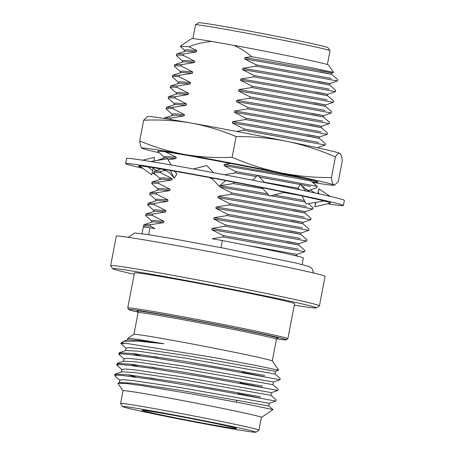 <?xml version="1.0" encoding="UTF-8"?>
<svg xmlns="http://www.w3.org/2000/svg" width="455" height="455" viewBox="0 0 455 455"><rect width="100%" height="100%" fill="white"/><g stroke="black" fill="none" stroke-linecap="round" stroke-linejoin="round"><path stroke-width="0.68" d="M159.295 151.128L157.845 151.504L157.902 151.202A81.525 1.848 10.9 0 1 161.957 151.396A81.525 1.848 10.9 0 1 201.997 158.016L196.782 157.191A81.525 1.848 10.9 0 1 317.977 182.097A81.525 1.848 10.9 0 1 317.988 182.142A81.525 1.848 10.9 0 1 311.789 181.664M157.902 151.202L157.885 151.31A81.525 1.848 10.9 0 1 157.913 151.27A81.525 1.848 10.9 0 1 160.279 151.322L161.957 151.396M201.997 158.016A81.525 1.848 10.9 0 1 318.011 182.034L317.988 182.142M339.902 153.432C338.765 152.857 337.274 154.006 335.432 156.873C319.319 149.917 303.11 144.736 286.815 141.329A97.831 2.218 10.9 0 1 339.902 153.432A97.831 2.218 10.9 0 1 339.925 153.443A97.831 2.218 10.9 0 1 339.936 153.449L339.902 153.432C341.017 154.148 341.813 156.605 342.296 160.803L338.315 181.488L334.664 185.083L333.839 184.929C332.719 184.195 331.923 181.738 331.445 177.558C314.138 177.677 297.24 176.102 280.746 172.832C264.31 169.379 248.106 164.198 232.13 157.282C215.954 158.061 200.2 157.134 184.867 154.518C169.567 151.72 154.507 147.192 139.685 140.931C140.163 145.111 140.959 147.568 142.079 148.302A97.831 2.218 -169.1 0 0 159.068 152.726M312.653 182.415A97.831 2.218 -169.1 0 0 333.811 185.219A97.831 2.218 -169.1 0 0 333.839 184.929A97.831 2.218 -169.1 0 0 280.746 172.832A97.831 2.218 -169.1 0 0 184.867 154.518A97.831 2.218 -169.1 0 0 142.057 148.29L142.079 148.302A97.831 2.218 -169.1 0 1 142.057 148.29L142.057 148.29M190.935 123.015A97.831 2.218 10.9 0 1 286.815 141.329C270.503 138.075 253.606 136.494 236.117 136.597C221.147 130.295 206.087 125.768 190.935 123.015C175.755 120.404 160.001 119.483 143.666 120.245L147.318 116.656L148.171 116.52A97.831 2.218 10.9 0 1 190.935 123.015M139.685 140.931L143.666 120.245M232.13 157.282L236.117 136.597M331.445 177.558L335.432 156.873M127.565 340.056L127.929 338.275L138.001 339.379L163.823 343.735L137.006 341.102L123.606 341.301L121.002 342.962A81.525 1.848 -169.1 0 0 120.973 342.996A81.525 1.848 -169.1 0 0 121.417 343.292M126.2 348.371L120.859 343.588L125.643 343.269A81.525 1.848 -169.1 0 0 121.002 342.962M125.643 343.269L214.021 357.545L257.581 365.769L278.653 370.228L272.397 360.991A70.593 1.604 10.9 0 0 203.391 346.113A70.593 1.604 10.9 0 0 133.793 334.3L127.929 338.27M118.078 383.053L119.631 382.513L132.212 383.207L179.839 390.248L268.854 405.997L273.028 409.614L246.974 404.165L192.556 394.075L141.414 385.556L125.364 383.383L117.919 383.315L122.93 390.714A70.593 1.604 -169.1 0 0 123.055 390.811M261.386 417.451A70.593 1.604 -169.1 0 0 261.534 417.406A70.593 1.604 -169.1 0 0 192.545 402.453A70.593 1.604 -169.1 0 0 122.93 390.714M128.771 309.508L127.736 307.984A81.525 1.848 10.9 0 1 127.724 307.938A81.525 1.848 10.9 0 1 163.533 313.267A81.525 1.848 10.9 0 1 192.465 318.557A81.525 1.848 10.9 0 1 287.827 338.77A81.525 1.848 10.9 0 1 287.799 338.804L286.275 339.839A80.222 1.82 -169.1 0 0 192.459 319.916A80.222 1.82 -169.1 0 0 128.771 309.508A80.222 1.82 -169.1 0 0 138.121 312.153M287.827 338.77L294.584 303.684A81.525 1.848 -169.1 0 0 252.548 293.924A81.525 1.848 -169.1 0 0 170.289 278.181A81.525 1.848 -169.1 0 0 134.481 272.852L127.724 307.938M116.156 375.199L114.944 374.306L115.229 374.078L128.799 374.886L180.135 382.587L260.561 396.805M118.22 364.529L116.998 363.636L117.282 363.409L130.852 364.21L182.188 371.911L262.615 386.136M120.285 353.865L119.051 352.961L119.341 352.739L132.911 353.541L184.241 361.242L264.668 375.466M114.944 374.306L114.694 375.58L116.821 375.182L123.362 375.602L151.185 379.305L211.268 389.224L275.827 401.088L269.371 403.329L268.854 405.997M260.004 398.045L238.079 393.638M116.753 364.916L120.655 364.563L128.629 365.274L148.54 367.93L204.631 377.041L277.88 390.418L271.425 392.659L270.913 395.327L276.077 399.803L275.827 401.088M262.069 387.37L240.132 382.962M124.147 359.04L118.806 354.246L121.451 353.853L128.623 354.382L153.25 357.658L217.786 368.305L279.939 379.743L273.478 381.99L272.966 384.657L278.13 389.127L277.886 390.418M264.509 376.774L242.185 372.287M258.94 430.151L261.409 417.349A70.434 1.598 -169.1 0 0 192.545 402.459A70.434 1.598 -169.1 0 0 123.072 390.709L120.609 403.511A70.434 1.598 10.9 0 1 190.076 415.261A70.434 1.598 10.9 0 1 258.94 430.151A70.434 1.598 10.9 0 1 258.918 430.185L255.864 432.25A67.829 1.541 -169.1 0 0 189.57 417.883A67.829 1.541 -169.1 0 0 122.685 406.605A67.829 1.541 -169.1 0 0 202.02 423.383A67.829 1.541 -169.1 0 0 255.864 432.25M122.685 406.605L120.621 403.551A70.434 1.598 10.9 0 1 120.609 403.511M198.346 422.234A48.264 1.098 10.9 0 1 141.909 410.245A48.264 1.098 10.9 0 1 189.49 418.316A48.264 1.098 10.9 0 1 236.663 428.491A48.264 1.098 10.9 0 1 198.346 422.234M276.606 338.821A80.222 1.82 -169.1 0 0 286.275 339.839M136.386 377.172L127.798 374.766M115.229 374.078L121.684 371.843L134.265 372.531L181.892 379.578L270.913 395.327M138.451 366.502L129.851 364.091M117.282 363.409L123.743 361.173L136.318 361.861L183.945 368.908L272.966 384.657M140.544 355.844L131.904 353.421M119.341 352.739L125.796 350.504L138.377 351.192L185.998 358.239L275.019 373.987L280.183 378.458L279.939 379.743M123.606 341.301L127.849 339.828L140.43 340.522L163.823 343.735M119.341 382.74L119.858 380.073L123.288 379.692L132.724 380.539L180.351 387.58L269.371 403.329M153.307 378.577L150.144 377.826M121.4 372.071L121.912 369.403L125.347 369.016L134.777 369.864L182.404 376.911L271.425 392.659M155.36 367.907L152.203 367.151M123.453 361.401L123.965 358.728L127.4 358.347L136.836 359.194L184.457 366.241L273.478 381.99M157.413 357.238L154.256 356.481M125.506 350.725L126.024 348.058L129.453 347.677L138.889 348.524L186.516 355.571L275.537 371.32L275.019 373.987M171.353 119.654L170.83 119.358L171.086 118.021L184.178 115.894L184.44 114.563L172.889 108.682L173.145 107.352L186.237 105.224L186.493 103.888L174.942 98.013L175.198 96.682L188.29 94.555L188.546 93.218L176.995 87.343L177.251 86.006L190.344 83.885L190.605 82.548L179.048 76.673L179.31 75.337L192.402 73.209L192.658 71.879L181.107 66.003L181.363 64.667L194.456 62.54L194.712 61.209L183.16 55.328L183.416 53.997L178.252 53.747L176.597 54.134L176.523 55.783L182.688 61.118M183.16 55.328L177.996 55.083L176.341 55.464M181.363 64.667L174.822 64.582L174.288 66.14L180.629 71.793M181.107 66.003L175.943 65.753L174.288 66.14M179.31 75.337L172.769 75.251L172.229 76.81L178.576 82.463M179.048 76.673L173.884 76.423L172.229 76.81M177.251 86.006L170.71 85.927L170.176 87.479L176.523 93.133M176.995 87.343L171.831 87.093L170.176 87.479M175.198 96.682L168.657 96.596L168.123 98.149L174.464 103.803M174.942 98.013L169.778 97.768L168.123 98.149M173.145 107.352L166.604 107.266L166.064 108.825L172.411 114.472M172.889 108.682L167.719 108.438L166.064 108.825M171.086 118.021L165.921 117.777L164.545 117.936L164.204 118.499M170.83 119.358L168.515 119.187M157.845 151.504L164.192 157.157M148.626 234.655L149.957 227.756L155.013 228.649L150.281 226.067L150.537 224.73L163.629 222.603L163.891 221.272L152.334 215.397L152.596 214.06L165.688 211.933L165.944 210.602L154.393 204.722L154.649 203.391L167.741 201.264L167.997 199.927L156.446 194.052L156.702 192.721L169.795 190.594L170.051 189.257L158.499 183.382L158.761 182.045L171.853 179.924L172.109 178.588L160.558 172.712L160.814 171.376L155.65 171.131L153.995 171.512L153.921 173.167L160.08 178.502M160.558 172.712L155.394 172.462L153.739 172.849M158.761 182.045L152.22 181.966L151.68 183.519L158.027 189.172M158.499 183.382L153.335 183.132L151.68 183.519M156.702 192.721L150.161 192.636L149.627 194.188L155.974 199.842M156.446 194.052L151.282 193.807L149.627 194.188M154.649 203.391L148.108 203.305L147.574 204.864L153.915 210.517M154.393 204.722L149.229 204.477L147.574 204.864M152.596 214.06L146.055 213.975L145.515 215.533L151.862 221.187M152.334 215.397L147.17 215.147L145.515 215.533M297.092 256.097L296.637 255.699L296.893 254.368L304.594 251.7L223.058 236.913L212.195 238.761L222.358 240.558A81.525 1.848 10.9 0 1 303.371 258.042L302.126 264.514M222.358 240.558L220.993 247.634M142.023 233.682L143.268 227.21A81.525 1.848 10.9 0 1 149.957 227.756M150.281 226.067L145.117 225.816L143.462 226.203L144.337 227.119M150.537 224.73L143.996 224.651L143.462 226.203M304.594 251.7L304.85 250.364L298.69 245.029L298.946 243.692L306.653 241.031L306.909 239.694L300.744 234.359L301 233.023L308.706 230.355L308.962 229.024L302.802 223.689L303.058 222.353L310.759 219.685L311.015 218.355L304.856 213.014L305.112 211.683L312.812 209.016L313.074 207.679L308.342 203.584M298.292 249.147L223.314 235.576L223.058 236.913M300.351 238.471L225.373 224.906L225.117 226.237L306.653 241.031M302.404 227.801L227.426 214.237L227.17 215.568L308.706 230.355M304.458 217.132L229.479 203.561L229.223 204.898L310.759 219.685M306.511 206.462L231.538 192.892L231.276 194.228L312.812 209.016M299.424 195.371L283.692 192.459M262.962 188.734L233.335 183.553L220.243 185.68L219.987 187.016L231.538 192.892M238.727 183.098L233.591 182.222L233.335 183.553M310.367 186.453L300.789 184.571M300.311 184.48L259.253 177.04M256.421 176.534L235.389 172.883L224.434 174.748M316.925 187.67L317.18 186.34L257.775 175.397M257.604 175.368L235.644 171.552L235.389 172.883M318.841 142.432L243.863 128.867L243.607 130.198L325.143 144.991L325.399 143.655L319.239 138.32L319.495 136.983L327.202 134.316L327.458 132.985L321.293 127.65L321.548 126.314L329.255 123.646L329.511 122.315L323.351 116.975L323.607 115.644L331.308 112.976L331.564 111.64L325.405 106.305L325.661 104.974L333.367 102.307L333.623 100.97L327.458 95.635L327.714 94.299L335.42 91.637L335.676 90.3L329.517 84.966L329.773 83.629L337.474 80.962L337.729 79.631L331.57 74.29L331.826 72.959L333.487 72.385M320.9 131.762L245.922 118.198L245.666 119.528L327.202 134.316M322.953 121.093L247.975 107.522L247.719 108.859L329.255 123.646M325.007 110.423L250.028 96.852L249.772 98.189L331.308 112.976M327.065 99.747L252.087 86.183L251.831 87.514L333.361 102.307M329.119 89.078L254.14 75.513L253.884 76.844L335.42 91.637M331.172 78.408L256.193 64.837L255.938 66.174L337.474 80.962M251.655 56.682L309.155 67.3L333.526 72.368L328.567 65.042A69.786 1.581 10.9 0 0 233.881 45.358C240.183 48.145 246.109 51.916 251.655 56.682L244.898 57.631L244.642 58.962L256.193 64.837M184.741 50.448L180.254 46.302L191.549 38.652A69.786 1.581 10.9 0 1 211.899 41.468L233.881 45.358M180.254 46.302L188.979 46.734C196.628 43.737 204.267 41.979 211.899 41.468M183.416 53.997L196.509 51.87L196.765 50.533L186.072 49.754L184.559 50.13L184.298 51.466M196.765 50.533L188.979 46.734M194.712 61.209L184.019 60.424L182.5 60.805L182.245 62.136M192.658 71.879L181.966 71.094L180.447 71.475L180.191 72.806M190.605 82.548L179.913 81.763L178.394 82.145L178.138 83.481M188.546 93.218L177.854 92.439L176.335 92.814L176.079 94.151M186.493 103.888L175.801 103.109L174.282 103.49L174.026 104.821M184.44 114.563L173.747 113.778L172.229 114.159L171.973 115.49M168.014 159.733L175.96 158.579L176.216 157.248L165.523 156.463L164.01 156.844L163.749 158.175M176.216 157.248L165.575 151.879M172.109 178.588L161.417 177.803L159.898 178.184L159.642 179.52M170.051 189.257L159.358 188.478L157.845 188.853L157.589 190.19M167.997 199.927L157.305 199.148L155.786 199.529L155.53 200.86M165.944 210.602L155.252 209.818L153.733 210.199L153.477 211.53M163.891 221.272L153.198 220.487L151.68 220.868L151.424 222.205M319.99 70.61C335.881 73.721 335.699 73.738 319.45 70.661C303.752 67.761 273.142 62.25 244.898 57.631M317.937 81.28C333.822 84.391 333.646 84.408 317.397 81.337C301.699 78.436 271.089 72.919 242.845 68.301L242.589 69.632L254.14 75.513M255.938 66.174L242.845 68.301M315.884 91.95C331.769 95.061 331.587 95.078 315.343 92.007C299.646 89.106 269.036 83.589 240.792 78.971L240.536 80.307L252.087 86.183M253.884 76.844L240.792 78.971M313.825 102.62C329.716 105.731 329.534 105.753 313.285 102.676C297.593 99.776 266.983 94.265 238.733 89.641L238.477 90.977L250.028 96.852M251.831 87.514L238.733 89.641M311.772 113.295C327.657 116.406 327.481 116.423 311.231 113.346C295.534 110.446 264.924 104.934 236.68 100.316L236.424 101.647L247.975 107.522M249.772 98.189L236.68 100.316M309.718 123.965C325.604 127.076 325.422 127.093 309.178 124.022C293.481 121.121 262.871 115.604 234.626 110.986L234.37 112.317L245.922 118.198M247.719 108.859L234.626 110.986M307.66 134.635C323.55 137.746 323.368 137.763 307.119 134.691C291.427 131.791 260.817 126.274 232.573 121.656L232.312 122.992L243.863 128.867M245.666 119.528L232.573 121.656M317.419 147.784L313.654 146.959M243.607 130.198L236.748 131.461M302.689 178.081L224.349 164.34L224.093 165.671L235.644 171.552M230.696 163.459L224.349 164.34M308.962 191.674L309.224 190.338L305.777 189.707M298.218 188.302L263.98 182.125M252.77 180.163L250.165 179.708M304.389 200.501L274.041 194.945M267.529 193.785L220.243 185.68M293.276 209.334C309.167 212.445 308.985 212.462 292.736 209.385C277.044 206.485 246.434 200.974 218.184 196.355L217.928 197.686L229.479 203.561M231.276 194.228L218.184 196.355M291.223 220.004C307.108 223.115 306.932 223.132 290.682 220.061C274.985 217.16 244.375 211.643 216.131 207.025L215.875 208.356L227.426 214.237M229.223 204.898L216.131 207.025M289.17 230.674C305.055 233.785 304.873 233.802 288.629 230.731C272.932 227.83 242.322 222.313 214.077 217.695L213.822 219.031L225.373 224.906M227.17 215.568L214.077 217.695M287.111 241.343C303.002 244.454 302.82 244.471 286.57 241.4C270.879 238.5 240.268 232.988 212.019 228.364L211.763 229.701L223.314 235.576M225.117 226.237L212.019 228.364M296.893 254.368L244.938 244.972M196.509 51.87L185.816 51.085L176.876 53.912M194.456 62.54L183.763 61.761L174.822 64.582M192.402 73.209L181.71 72.43L172.769 75.251M190.344 83.885L179.651 83.1L170.71 85.927M188.29 94.555L177.598 93.77L168.657 96.596M186.237 105.224L175.545 104.44L166.604 107.266M184.178 115.894L173.486 115.115L164.545 117.936M175.96 158.579L165.267 157.8L156.327 160.621M171.853 179.924L161.161 179.139L152.22 181.966M169.795 190.594L159.102 189.809L150.161 192.636M167.741 201.264L157.049 200.479L148.108 203.305M165.688 211.933L154.996 211.154L146.055 213.975M163.629 222.603L152.937 221.824L143.996 224.651M319.734 71.941C335.619 75.052 335.443 75.069 319.194 71.998C303.496 69.097 272.886 63.586 244.642 58.962M317.681 82.617C333.566 85.722 333.39 85.745 317.141 82.668C301.443 79.767 270.833 74.256 242.589 69.632M315.622 93.286C331.513 96.397 331.331 96.415 315.082 93.338C299.39 90.437 268.78 84.926 240.536 80.307M313.569 103.956C329.46 107.067 329.278 107.084 313.029 104.013C297.331 101.112 266.721 95.596 238.477 90.977M311.516 114.626C327.401 117.737 327.225 117.754 310.975 114.683C295.278 111.782 264.668 106.265 236.424 101.647M309.457 125.296C325.348 128.407 325.166 128.424 308.922 125.352C293.225 122.452 262.615 116.941 234.37 112.317M307.404 135.971C323.295 139.076 323.113 139.099 306.863 136.022C291.172 133.122 260.556 127.61 232.312 122.992M317.18 186.34L311.021 181.005L311.277 179.668M299.185 178.656C315.07 181.761 314.894 181.784 298.645 178.707C282.947 175.806 252.337 170.295 224.093 165.671M305.163 202.026L270.873 195.758M269.007 195.428L219.987 187.016M293.02 210.665C308.911 213.776 308.729 213.793 292.48 210.722C276.782 207.821 246.172 202.304 217.928 197.686M290.967 221.335C306.852 224.446 306.676 224.469 290.426 221.392C274.729 218.491 244.119 212.98 215.875 208.356M288.908 232.01C304.799 235.116 304.617 235.138 288.368 232.061C272.676 229.161 242.066 223.65 213.822 219.031M286.855 242.68C302.746 245.791 302.564 245.808 286.314 242.737C270.617 239.836 240.007 234.319 211.763 229.701M296.637 255.699L291.325 254.72M160.814 171.376L165.586 170.466M233.29 182.051L233.591 182.222M327.355 64.53L330.012 50.744A68.478 1.553 -169.1 0 0 330 50.71A68.478 1.553 -169.1 0 0 263.058 36.269A68.478 1.553 -169.1 0 0 195.542 24.815A68.478 1.553 -169.1 0 0 195.519 24.849L192.863 38.635M195.542 24.815L198.596 22.75A65.873 1.496 10.9 0 1 263.542 33.767A65.873 1.496 10.9 0 1 327.93 47.656L330 50.71M294.311 305.112A103.7 2.355 -169.1 0 0 316.322 307.921A103.7 2.355 -169.1 0 0 214.976 285.956A103.7 2.355 -169.1 0 0 112.721 268.717A103.7 2.355 -169.1 0 0 134.202 274.28M112.721 268.717L110.65 265.663A106.305 2.412 10.9 0 1 110.633 265.606A106.305 2.412 10.9 0 1 157.333 272.556A106.305 2.412 10.9 0 1 264.594 293.088A106.305 2.412 10.9 0 1 319.416 305.811A106.305 2.412 10.9 0 1 319.376 305.857L316.322 307.921M319.416 305.811L325.086 276.356A106.305 2.412 -169.1 0 0 270.27 263.633A106.305 2.412 -169.1 0 0 163.004 243.101A106.305 2.412 -169.1 0 0 116.309 236.151L110.633 265.606M152.215 172.729L156.224 175.164M156.156 170.642L152.982 168.339M310.117 190.031L314.928 192.96M317.778 193.585L318.955 188.848L318.108 193.654M315.958 202.321L314.843 206.809L315.594 202.384M330.484 203.112L330.569 203.038A97.831 2.218 10.9 0 1 330.484 203.112A97.831 2.218 10.9 0 1 330.421 203.129L314.843 206.809M318.955 188.848L330.245 196.401M318.272 193L319.558 193.972M305.47 190.929L300.499 184.184L298.071 188.006L298.838 189.53M302.086 195.946L306.135 203.954L324.335 200.934L315.235 198.858A97.831 2.218 10.9 0 0 314.564 198.704L314.405 198.67M298.071 188.006L299.367 189.644M264.719 182.58L257.678 175.289L252.718 180.208M262.006 187.67L269.605 196.088L284.631 192.22L269.201 189.115A97.831 2.218 10.9 0 0 268.37 188.95A97.831 2.218 10.9 0 0 268.069 188.888A97.831 2.218 10.9 0 0 225.748 180.607M213.549 172.69L206.843 165.575L193.381 168.953M209.084 177.473L212.428 179.031L219.202 186.214L225.782 180.578L209.92 177.626A97.831 2.218 10.9 0 0 209.084 177.473A97.831 2.218 10.9 0 0 208.754 177.41A97.831 2.218 10.9 0 0 170.824 170.597L170.267 170.449L174.185 178.11L176.819 174.214L175.067 171.33M171.211 164.983L167.417 158.744L150.742 161.502M141.221 167.133A97.831 2.218 10.9 0 1 138.439 166.047A97.831 2.218 10.9 0 1 138.53 165.978A97.831 2.218 10.9 0 1 138.587 165.961L140.709 166.007A97.831 2.218 10.9 0 1 159.273 168.657L159.187 168.646C161.781 168.754 165.199 170.102 169.448 172.695L174.185 178.11M176.819 174.214L175.004 171.319M159.273 168.657A97.831 2.218 10.9 0 1 160.029 168.782L170.267 170.449M139.287 165.705L151.743 174.868L153.073 167.673M153.978 160.968L154.455 157.407L142.614 160.211M152.675 170.631L148.108 166.928M138.445 166.041L140.555 166.644M142.768 168.27A110.872 2.514 10.9 0 1 125.631 163.578L126.621 158.459A110.872 2.514 10.9 0 1 235.969 176.955A110.872 2.514 10.9 0 1 344.367 200.388L343.377 205.512A110.872 2.514 10.9 0 1 327.816 203.823M125.631 163.578A110.872 2.514 10.9 0 1 234.979 182.074A110.872 2.514 10.9 0 1 343.377 205.512M284.534 192.243A97.831 2.218 10.9 0 1 314.564 198.704M324.096 200.974A97.831 2.218 10.9 0 1 330.569 203.044M272.278 360.9L276.447 339.237A70.434 1.598 -169.1 0 0 194.052 321.77A70.434 1.598 -169.1 0 0 138.115 312.596L133.946 334.26M137.711 311.419A71.742 1.627 10.9 0 1 194.052 320.417A71.742 1.627 10.9 0 1 277.266 338.292M333.811 185.219L334.664 185.083M261.534 417.406L273.028 409.631M120.973 342.996L120.859 343.588M119.051 352.961L118.806 354.246M116.998 363.63L116.747 364.916M157.47 356.965L157.22 358.256M155.411 367.634L155.166 368.925M153.358 378.31L153.107 379.595M242.367 371.354L242.117 372.645M240.314 382.024L240.064 383.315M238.255 392.693L238.011 393.99M236.833 400.093L236.441 402.135M276.447 339.237L277.374 338.264M137.615 311.351L138.115 312.596M114.87 375.91L120.035 380.38M116.924 365.234L122.088 369.71M275.537 371.32L278.642 370.239M317.442 147.653L325.143 144.991M309.224 190.338L316.925 187.676M160.945 168.981L154.273 171.29M301.477 185.504L309.559 191.8M313.705 273.04L311.914 268.382L309.047 266.505L296.086 263.07L223.632 248.146L175.533 239.205L148.7 234.666L134.663 232.966L128.105 237.3"/></g></svg>
